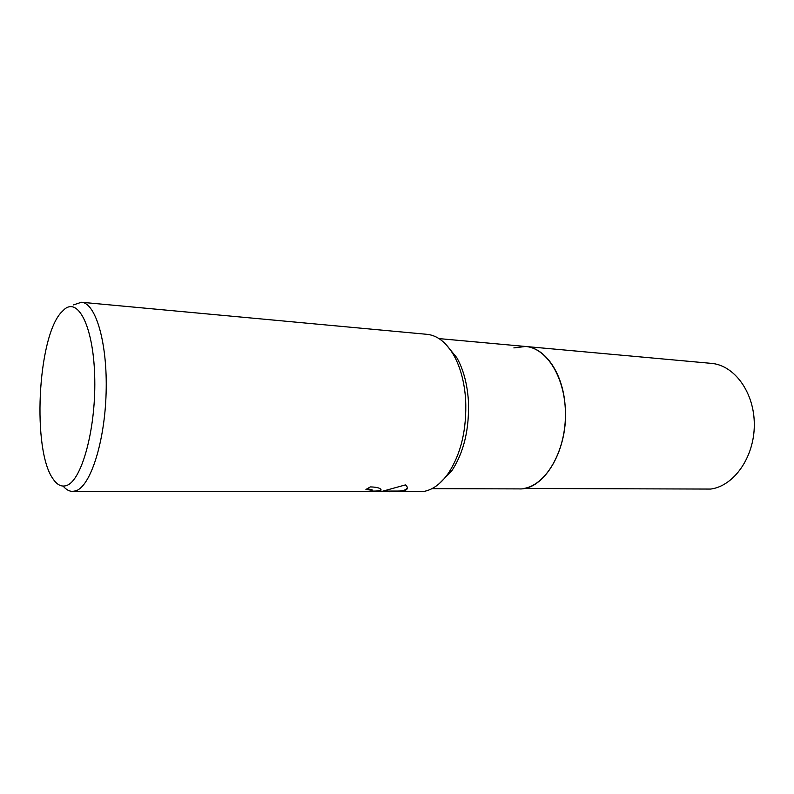 <?xml version="1.0" encoding="UTF-8"?>
<svg xmlns="http://www.w3.org/2000/svg" width="794" height="794" viewBox="0 0 794 794"><rect width="100%" height="100%" fill="white"/><g stroke="black" fill="none" stroke-linecap="round" stroke-linejoin="round"><path stroke-width="1.19" d="M445.563 344.03L456.798 357.677C463.299 369.21 467.15 383.393 468.361 400.245C469.572 428.81 463.944 452.491 451.478 471.308L439.022 483.844M513.857 347.901L525.568 346.472C545.041 347.653 562.847 372.932 565.11 405.645C569.159 448.471 544.466 490.533 518.899 488.896L431.976 488.647M73.534 304.896L81.435 302.256L427.053 334.334C437.246 335.386 446.089 342.244 453.582 354.898C460.351 366.937 464.371 381.775 465.631 399.422C466.892 429.326 461.016 454.118 448.014 473.78C440.849 483.745 432.988 489.59 424.423 491.317L377.755 491.645M81.435 302.256C95.737 302.891 107.617 343.077 106.118 392.722C104.768 442.337 90.357 486.504 75.797 490.841L72.582 491.397L366.233 491.714L371.771 491.248L372.049 490.285L365.935 489.461L370.361 486.921C375.473 487.03 378.817 487.685 380.395 488.876C381.586 489.858 381.189 490.652 379.185 491.258L372.684 491.714L372.654 491.069M374.024 491.724L382.47 491.258L405.367 484.926L406.468 485.878C408.444 488.37 407.133 490.176 402.568 491.288L388.931 491.744M72.582 491.397C69.217 491.357 66.061 489.58 63.103 486.087M372.684 491.536L370.689 491.486M66.507 485.521C61.624 487.159 57.148 484.975 53.079 478.961C32.167 450.535 37.378 339.157 60.86 312.816L64.592 309.134C78.983 297.214 94.079 328.934 94.774 379.74C95.667 430.457 81.415 481.065 66.507 485.521M367.235 488.816L372.009 489.63L372.197 490.384M372.178 491.069L373.954 491.079C378.093 491.069 380.435 490.553 380.981 489.521M383.839 491.089L399.263 491.039C404.285 490.692 406.985 489.491 407.352 487.437M399.263 491.039L399.303 491.675M523.871 488.469L710.699 489.064C733.964 486.027 754.33 457.215 754.3 424.879C754.508 392.544 734.41 365.111 711.295 363.364L525.568 346.472C547.165 348 565.924 378.778 565.437 415.53C565.179 452.282 545.657 485.055 523.871 488.469M451.478 471.308L448.014 473.78M372.049 490.285L372.009 489.63M456.798 357.677L453.582 354.898M525.568 346.472L439.003 338.601"/></g></svg>
